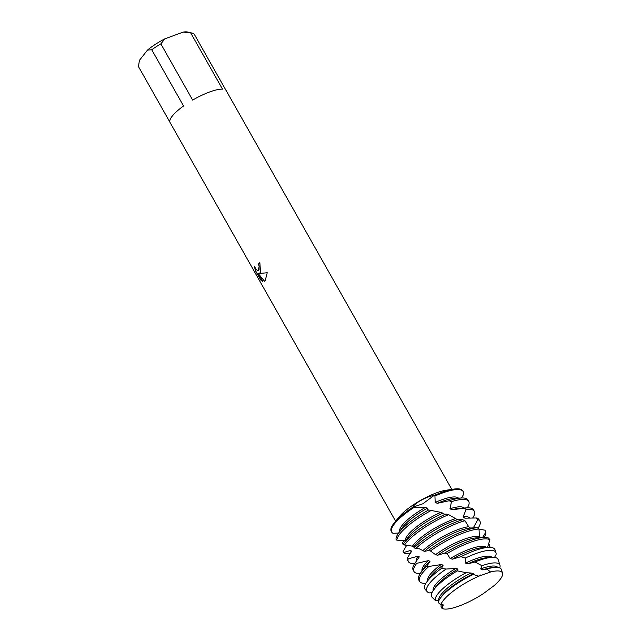 <?xml version="1.0" encoding="UTF-8"?>
<svg xmlns="http://www.w3.org/2000/svg" width="641" height="641" viewBox="0 0 641 641"><rect width="100%" height="100%" fill="white"/><g stroke="black" fill="none" stroke-linecap="round" stroke-linejoin="round"><path stroke-width="0.96" d="M494.179 585.553A35.223 9.174 150.5 0 0 499.98 579.624A35.223 9.174 150.5 0 0 493.298 571.387A35.223 9.174 150.5 0 0 490.589 571.988L478.811 576.179A35.223 9.174 150.5 0 0 444.533 598.974A35.223 9.174 150.5 0 0 443.332 600.409A35.223 9.174 150.5 0 0 440.944 604.471L443.26 605.008L441.97 608.325A35.223 9.174 150.5 0 0 483.418 593.59L494.179 585.553A35.223 9.174 150.5 0 0 499.98 579.624A35.223 9.174 150.5 0 0 502.504 573.134A35.223 9.174 150.5 0 0 493.298 571.387A35.223 9.174 150.5 0 0 490.589 571.988L486.904 569.04L482.777 569.889L480.662 568.912L481.928 565.707A36.914 9.615 -29.5 0 1 499.964 565.202A36.914 9.615 -29.5 0 1 499.756 567.894M441.497 604.447L440.904 606.074L441.97 608.325L442.955 604.743M260.534 272.273L259.164 273.515L267.233 272.737L265.23 280.582L264.509 281.247L258.363 273.715L262.786 281.527L260.823 280.141L255.374 270.51L254.421 266.36L256.224 269.653L258.227 270.67L259.068 269.685L259.14 266.151L258.363 264.148A32.282 8.413 -29.5 0 1 259.845 262.61L260.534 272.273M169.905 122.159L138.496 66.64L139.377 60.414L147.502 50.062L151.733 49.758L183.55 105.989A32.282 8.413 150.5 0 0 172.205 116.165A32.282 8.413 150.5 0 0 170.073 122.535L395.617 521.189M398.606 533.032L393.029 533.32A41.088 10.705 -29.5 0 1 391.651 532.054A41.088 10.705 -29.5 0 1 394.367 523.945A41.088 10.705 -29.5 0 1 414.07 507.4L412.94 507.151A41.088 10.705 150.5 0 0 394.439 522.623A41.088 10.705 150.5 0 0 393.959 523.224A41.088 10.705 150.5 0 0 391.475 531.677M259.853 262.634A32.226 8.397 150.5 0 0 258.403 264.132L259.188 266.135L258.275 270.654M254.477 266.536L255.422 270.494L260.823 280.141M260.871 280.125L262.762 281.487M258.363 273.715L264.549 281.223M391.651 532.054L391.242 531.333A41.088 10.705 150.5 0 1 393.959 523.224A41.088 10.705 150.5 0 1 412.94 507.151C413.637 503.626 427.787 495.878 433.725 495.677L422.868 503.778L412.948 507.143L422.868 503.778L433.725 495.677L434.927 496.038A41.088 10.705 -29.5 0 1 442.066 493.129A41.088 10.705 -29.5 0 1 463.171 491.583A41.088 10.705 -29.5 0 1 463.179 495.124L461.456 497.993M462.946 491.238A41.088 10.705 150.5 0 0 453.66 489.123A41.088 10.705 150.5 0 0 433.725 495.677A41.088 10.705 150.5 0 1 462.762 490.87L463.171 491.583M453.66 489.123L445.928 490.269A32.282 8.413 150.5 0 0 399.407 516.598L394.439 522.623M192.661 100.1L160.851 43.868L164.945 38.797L183.254 32.074L190.706 32.915L222.515 89.147A32.282 8.413 150.5 0 0 192.661 100.1M451.817 489.395L226.265 90.742A32.282 8.413 150.5 0 0 226.033 90.405L194.223 34.173A32.282 8.413 150.5 0 0 192.292 33.124L187.789 32.05A28.765 7.492 150.5 0 0 183.254 32.074M164.945 38.797A28.765 7.492 150.5 0 0 147.502 50.062M192.292 33.124A32.282 8.413 150.5 0 0 190.706 32.915M160.851 43.868A32.282 8.413 150.5 0 0 151.733 49.758M473.21 574.488L478.811 576.179A35.223 9.174 150.5 0 0 444.533 598.974A35.223 9.174 150.5 0 0 443.332 600.409A35.223 9.174 150.5 0 0 440.944 604.471L438.228 602.66A35.984 9.375 150.5 0 1 440.006 598.67A35.984 9.375 150.5 0 1 440.912 597.436A35.984 9.375 150.5 0 1 473.21 574.488L473.354 573.759L471.103 573.006L466.199 572.709L457.313 570.875L457.946 569.056L455.727 568.455L446.12 569.048L441.529 568.399L443.155 565.114L441.112 564.561L428.933 566.444L426.962 566.043L429.999 561.268L428.268 560.675L416.746 563.327L415.256 562.782A41.088 10.705 150.5 0 0 414.839 563.375A41.088 10.705 150.5 0 0 413.157 570.073L413.974 571.508A41.088 10.705 -29.5 0 1 416.69 563.399A41.088 10.705 -29.5 0 1 416.746 563.327L416.626 563.287M480.854 574.897L478.979 575.947M451.488 501.679A41.088 10.705 -29.5 0 1 468.755 501.446L467.938 500.012A41.088 10.705 150.5 0 0 461.328 498.001L454.245 498.41A33.885 8.83 150.5 0 0 442.29 501.342A33.885 8.83 150.5 0 0 437.378 503.305L449.149 500.741L451.488 501.679L449.982 508.762L452.017 509.819L464.188 508.169L466.159 509.443L463.123 516.838L464.853 518.176L476.359 517.984L477.841 519.611L473.811 526.894L474.58 527.831M403.542 543.848L402.612 543.953L402.78 542.502L404.102 540.299M458.539 498.161A33.885 8.83 150.5 0 0 441.473 499.9A33.885 8.83 150.5 0 0 435.199 502.472L437.378 503.305M428.661 509.956A41.088 10.705 150.5 0 0 399.135 532.367A41.088 10.705 150.5 0 0 398.101 533.777A41.088 10.705 150.5 0 0 396.05 539.313L396.843 540.171A41.088 10.705 -29.5 0 1 399.944 533.809A41.088 10.705 -29.5 0 1 431.217 510.452L427.851 509.875L427.531 508.137L425.215 507.528L414.062 507.4M434.927 496.038L435.199 502.472M403.477 543.945A41.088 10.705 -29.5 0 1 402.612 543.961M415.256 562.782L419.286 556.877L417.972 556.156L408.149 558.904L407.227 558.111L411.594 551.34L410.737 550.403L403.477 552.574L403.117 551.468L406.859 544.994M446.136 513.954A41.088 10.705 150.5 0 0 404.711 542.238A41.088 10.705 150.5 0 0 403.678 543.64A41.088 10.705 150.5 0 0 403.189 544.401L404.551 545.002A41.088 10.705 -29.5 0 1 405.529 543.672A41.088 10.705 -29.5 0 1 448.636 514.667L443.292 513.898L442.963 513.169L440.744 512.351L431.209 510.452M480.125 537.663L479.38 536.757L479.027 529.025L477.16 527.671L470.414 528.048L468.683 526.702L464.965 520.724L462.698 519.707L457.674 519.795L448.636 514.667M404.551 545.002L412.147 546.116L413.846 546.965L414.086 547.927L415.961 548.351A41.088 10.705 -29.5 0 1 458.812 522.727A41.088 10.705 -29.5 0 1 464.965 520.724M455.527 518.633A33.885 8.83 150.5 0 0 452.634 519.635A33.885 8.83 150.5 0 0 412.395 546.268M410.737 550.403A33.885 8.83 150.5 0 0 411.057 551.733L411.218 552.021M410.216 553.744L409.423 553.792A41.088 10.705 -29.5 0 1 403.477 552.574M457.57 519.691A33.885 8.83 150.5 0 0 453.451 521.069A33.885 8.83 150.5 0 0 413.717 546.997M462.698 519.707A41.088 10.705 150.5 0 0 457.995 521.285A41.088 10.705 150.5 0 0 414.086 547.927M407.227 558.111A41.088 10.705 150.5 0 0 407.58 560.21L408.389 561.644A41.088 10.705 -29.5 0 1 408.149 558.904M415.961 548.351L419.406 548.856L424.438 551.38L428.172 550.587L430.44 550.956A41.088 10.705 -29.5 0 1 464.388 532.591A41.088 10.705 -29.5 0 1 479.035 529.025M468.683 526.702A33.885 8.83 150.5 0 0 458.219 529.498A33.885 8.83 150.5 0 0 422.707 550.795M417.972 556.156A33.885 8.83 150.5 0 0 416.418 561.059M414.639 563.671A41.088 10.705 -29.5 0 1 408.389 561.644M470.414 528.048A33.885 8.83 150.5 0 0 459.028 530.932A33.885 8.83 150.5 0 0 424.438 551.38M419.286 556.877A33.885 8.83 150.5 0 0 418.837 557.51L414.839 563.375M477.16 527.671A41.088 10.705 150.5 0 0 463.579 531.157A41.088 10.705 150.5 0 0 428.172 550.587M420.224 573.535A41.088 10.705 -29.5 0 1 413.974 571.508M430.44 550.956L435.56 554.673L437.603 555.226L444.517 553.167M479.38 536.757A33.885 8.83 150.5 0 0 463.796 539.361A33.885 8.83 150.5 0 0 435.56 554.673M487.521 547.43L489.908 539.754L488.546 538.039A41.088 10.705 150.5 0 0 483.659 537.462L476.567 537.871A33.885 8.83 150.5 0 0 464.613 540.804A33.885 8.83 150.5 0 0 437.603 555.226M483.659 537.462A41.088 10.705 150.5 0 0 469.156 541.02A41.088 10.705 150.5 0 0 444.509 553.167L447.017 553.584A41.088 10.705 -29.5 0 1 469.973 542.454A41.088 10.705 -29.5 0 1 489.908 539.754M426.962 566.043A41.088 10.705 150.5 0 0 421.457 571.828A41.088 10.705 150.5 0 0 420.424 573.238A41.088 10.705 150.5 0 0 418.741 579.937L419.559 581.379A41.088 10.705 -29.5 0 1 422.275 573.27A41.088 10.705 -29.5 0 1 428.933 566.444M425.848 583.398A41.088 10.705 -29.5 0 1 419.559 581.379M447.017 553.584L450.174 558.567L452.394 559.176L460.959 556.66L465.294 558.055A39.566 10.304 -29.5 0 1 475.43 553.752A39.566 10.304 -29.5 0 1 495.982 552.774A39.566 10.304 -29.5 0 1 496.038 554.665M486.447 547.486A33.885 8.83 150.5 0 0 469.38 549.225A33.885 8.83 150.5 0 0 450.174 558.567M495.982 552.774L495.044 549.866A40.191 10.472 150.5 0 0 488.354 547.382L482.152 547.735A33.885 8.83 150.5 0 0 470.19 550.667A33.885 8.83 150.5 0 0 452.394 559.176M488.354 547.382A40.191 10.472 150.5 0 0 474.172 550.859A40.191 10.472 150.5 0 0 460.951 556.66M441.529 568.399A40.191 10.472 150.5 0 0 427.515 580.994A40.191 10.472 150.5 0 0 426.505 582.373A40.191 10.472 150.5 0 0 425.191 589.383L427.202 591.683A39.566 10.304 -29.5 0 1 429.494 583.422A39.566 10.304 -29.5 0 1 446.12 569.048M431.986 592.733L429.374 592.893A39.566 10.304 -29.5 0 1 427.202 591.683M465.294 558.055L465.566 563.118L467.81 563.88L475.013 561.989L481.928 565.707M492.024 557.35A33.885 8.83 150.5 0 0 474.965 559.088A33.885 8.83 150.5 0 0 465.566 563.118M499.964 565.202L498.201 559.713A38.083 9.919 150.5 0 0 491.863 557.366L487.729 557.598A33.885 8.83 150.5 0 0 475.774 560.53A33.885 8.83 150.5 0 0 467.81 563.88M491.863 557.366A38.083 9.919 150.5 0 0 478.426 560.659A38.083 9.919 150.5 0 0 475.013 561.981M457.313 570.875A38.083 9.919 150.5 0 0 434.213 589.215A38.083 9.919 150.5 0 0 433.252 590.521A38.083 9.919 150.5 0 0 432.002 597.172L435.223 600.361A36.914 9.615 -29.5 0 1 437.939 593.79A36.914 9.615 -29.5 0 1 466.207 572.709M479.035 529.121L484.933 530.187L485.854 532.15L482.577 537.527M488.594 544.049L489.58 544.538M489.588 544.529L489.556 547.35A41.088 10.705 -29.5 0 0 489.94 546.773M494.523 557.422L496.03 554.665M435.223 600.361L438.821 600.729M396.843 540.171L405.16 540.523L406.009 541.461M441.97 608.325A35.223 9.174 150.5 0 0 483.418 593.59M473.354 573.759A33.885 8.83 150.5 0 0 441.168 596.963L440.006 598.67M471.103 573.006A33.885 8.83 150.5 0 0 438.797 600.697M457.946 569.056A33.885 8.83 150.5 0 0 435.584 587.1L433.252 590.521M455.727 568.455A33.885 8.83 150.5 0 0 433.164 590.657M443.155 565.114A33.885 8.83 150.5 0 0 429.999 577.237L426.505 582.373M441.112 564.561A33.885 8.83 150.5 0 0 427.579 580.794M429.999 561.268A33.885 8.83 150.5 0 0 424.422 567.373L420.424 573.238M428.268 560.675A33.885 8.83 150.5 0 0 422.002 570.923M485.854 532.15A41.088 10.705 -29.5 0 1 484.019 537.446M475.31 527.791A33.885 8.83 150.5 0 0 473.811 526.894M477.841 519.611A41.088 10.705 -29.5 0 1 479.917 521.181A41.088 10.705 -29.5 0 1 478.234 527.88L477.978 528.248M479.917 521.181L479.099 519.739A41.088 10.705 150.5 0 0 476.359 517.976M465.959 518.104L465.406 518.136A33.885 8.83 150.5 0 0 464.853 518.176M469.765 517.968A33.885 8.83 150.5 0 0 463.123 516.838M466.159 509.443A41.088 10.705 -29.5 0 1 474.332 511.318A41.088 10.705 -29.5 0 1 472.697 517.944M474.332 511.318L473.523 509.875A41.088 10.705 150.5 0 0 466.912 507.872A41.088 10.705 150.5 0 0 464.188 508.169M466.912 507.872L459.829 508.273A33.885 8.83 150.5 0 0 452.017 509.819M442.963 513.169A33.885 8.83 150.5 0 0 407.676 537.775L403.678 543.64M464.116 508.025A33.885 8.83 150.5 0 0 449.982 508.762M440.744 512.351A33.885 8.83 150.5 0 0 405.16 540.523M468.755 501.446A41.088 10.705 -29.5 0 1 467.273 507.848M425.215 507.528A33.885 8.83 150.5 0 0 399.672 531.469M461.328 498.001A41.088 10.705 150.5 0 0 449.149 500.741M427.531 508.137A33.885 8.83 150.5 0 0 402.099 527.912L398.101 533.777M502.504 573.134L501.366 569.569A35.984 9.375 150.5 0 0 495.373 567.341L493.314 567.461A33.885 8.83 150.5 0 0 482.777 569.889M495.373 567.341A35.984 9.375 150.5 0 0 486.904 569.04M497.753 567.389A33.885 8.83 150.5 0 0 480.662 568.912M443.252 605.008L442.811 604.375"/></g></svg>
